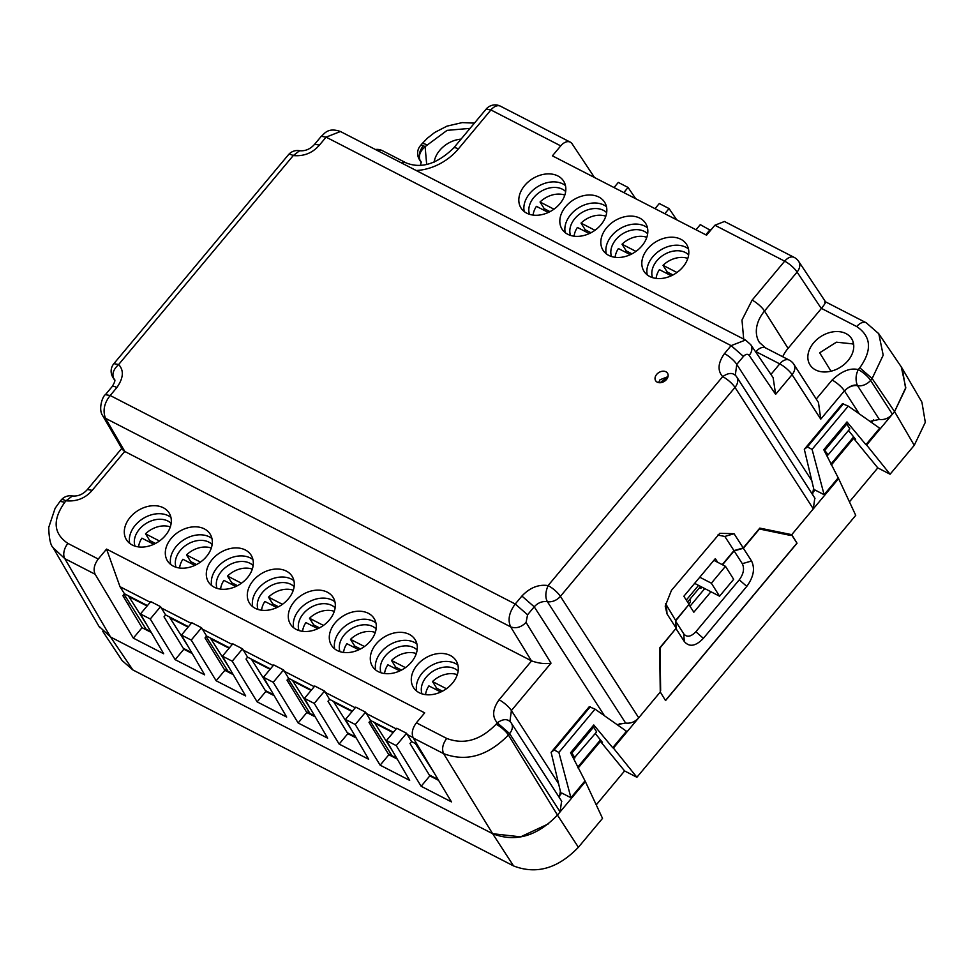 <?xml version="1.0" encoding="UTF-8"?>
<svg xmlns="http://www.w3.org/2000/svg" width="974" height="974" viewBox="0 0 974 974"><rect width="100%" height="100%" fill="white"/><g stroke="black" fill="none" stroke-linecap="round" stroke-linejoin="round"><path stroke-width="1.46" d="M548.447 823.846L520.615 836.849L492.637 833.707L513.566 865.923L132.89 669.954L110.525 636.996L492.637 833.707C515.416 842.522 537.015 836.313 557.445 815.08L585.398 781.623L602.529 818.379L578.386 847.283L557.445 815.068L560.111 811.89L561.608 801.103M102.672 631.201L122.14 660.591L132.89 669.954M890.09 474.228L914.245 445.325L925.3 422.326L921.915 402.152L902.241 368.44L905.637 388.492L894.57 411.6L866.629 445.045L890.09 474.228L877.793 467.897L849.438 501.841M814.227 490.92L804.317 449.306L842.437 403.699L848.257 406.097L879.668 428.207L865.91 444.68L846.99 421.937L823.773 449.732L838.602 478.599L855.732 515.356L636.899 777.264L624.59 770.933L596.234 804.877M513.566 865.923C536.345 874.737 557.956 868.528 578.386 847.283M99.786 627.633L98.751 626.002M901.242 366.845L902.241 368.44M865.91 444.68L866.629 445.045M877.793 467.897L853.614 438.349L855.659 439.396L848.488 430.484M853.614 438.349L831.333 465.012M838.602 478.599L791.752 534.653L797.036 543.224L665.546 700.586L660.275 692.015L613.425 748.081L636.899 777.264M595.053 709.133L558.881 752.427L554.157 749.992L551.126 752.342L589.233 706.734L595.053 709.133L626.477 731.243L612.707 747.715L613.425 748.081M612.707 747.715L593.787 724.973L570.569 752.768L585.398 781.623M624.59 770.933L600.41 741.372L602.468 742.431L595.297 733.519M600.41 741.372L578.13 768.036M584.68 781.258L570.922 797.73L561.791 793.031L559.173 796.172M871.45 422.424L873.654 419.794M848.257 406.097L812.085 449.391L824.114 494.695L837.884 478.222M791.18 534.543L790.45 535.42L787.15 533.715M812.365 493.136L814.995 489.995L824.114 494.695M791.399 534.58L797.036 543.224M796.915 543.163L665.473 700.476M618.259 725.46L619.975 723.402M660.262 691.236L660.25 690.578M558.881 752.427L570.922 797.73M551.126 752.342L561.024 793.944M124.234 597.914L125.451 596.453M812.085 449.391L807.361 446.969L804.317 449.306M843.533 403.674L807.361 446.969M759.111 528.931L790.45 535.42M676.066 628.327L660.068 647.954L660.64 690.773M759.391 529.077L743.369 548.265L734.104 550.931L722.525 564.786M676.102 628.778L684.296 641.513C689.349 647.381 695.704 646.322 703.374 638.347L746.778 586.397C753.584 577.058 755.179 568.597 751.563 561L743.369 548.265M590.329 706.71L554.157 749.992M704.762 588.576L690.006 606.254M688.801 604.671L675.652 620.888M675.688 621.302L683.736 633.806C686.816 637.58 690.858 636.899 695.862 631.773L739.266 579.822C743.588 573.929 744.611 568.548 742.31 563.678L734.104 550.931M710.947 591.754L693.841 612.22L689.081 604.817M722.233 564.64L733.97 550.602L743.223 547.948L734.067 533.728L719.823 533.289L671.463 590.354L665.205 606.108L667.032 613.949L676.199 628.169L659.629 647.99L660.275 692.015L638.713 717.814C634.951 721.965 630.58 723.706 625.625 723.037L617.041 724.607M600.447 739.936L577.704 767.159M560.354 791.119L559.417 797.706M417.116 744.416L411.588 741.579L406.548 733.276L396.771 728.235L386.459 740.581L396.235 745.609L421.133 786.274L451.473 801.894L413.293 738.024L443.608 753.633L492.637 833.707L110.525 636.996L98.8 626.087L52.766 547.144M914.245 445.325L894.57 411.6L905.771 387.628L901.267 366.881L878.402 333.218M879.315 419.429L857.558 385.692A11.712 8.535 -32.8 0 0 870.598 380.384L872.132 378.533L894.57 411.6L892.403 414.206C888.629 418.357 884.27 420.098 879.315 419.429L870.001 421.401M853.65 436.9L830.895 464.123M813.558 488.096L812.62 494.67M814.812 498.067L813.302 508.866L791.752 534.653L759.793 528.115L743.223 547.948M147.439 605.597L124.453 593.763L122.882 595.662L142.046 627.706L151.226 632.406M151.262 632.455L142.046 627.706L133.328 638.128L95.148 574.258L64.82 558.638L53.083 547.692C50.551 545.306 49.09 538.585 48.7 527.506L55.116 508.306L60.047 501.379L64.832 502.231L66.025 500.806C76.654 501.732 85.383 498.25 92.201 490.348L124.709 451.437L122.407 449.501L102.66 415.654A11.712 8.729 -30.3 0 0 105.472 418.284C102.623 410.578 104.206 402.993 110.196 395.517L116.868 387.53C123.479 378.095 124.075 370.424 118.658 364.519L293.247 155.572C303.864 156.51 312.593 153.015 319.423 145.114L326.083 137.139L340.437 131.514C327.325 126.864 324.05 134.522 321.298 136.287L326.083 137.139L731.121 345.636L745.524 340.036L340.376 131.478M188.445 626.708L165.604 614.947L164.022 616.834L183.855 649.232L192.255 653.554M229.438 647.807L206.598 636.046L205.015 637.946L224.848 670.331L233.249 674.653M270.443 668.919L247.591 657.158L246.02 659.045L265.853 691.443L274.23 695.716L265.853 691.443L257.148 701.864L232.25 661.2L222.462 656.159L245.667 695.96L216.143 680.753L191.245 640.088L181.468 635.06L204.674 674.848L175.15 659.654L150.252 618.989L140.463 613.949L163.681 653.749L133.328 638.128M311.437 690.018L288.596 678.257L287.013 680.156L306.847 712.542L315.247 716.864M352.43 711.13L329.589 699.369L328.007 701.256L347.84 733.653L356.241 737.975M393.435 732.229L370.583 720.468L369.012 722.355L388.845 754.753L397.246 759.075M411.588 741.579L410.005 743.466L429.838 775.864L438.604 780.369M604.464 715.756L534.227 606.814C537.94 602.736 542.323 601.019 547.376 601.664A11.712 8.535 -32.8 0 0 560.403 596.356L734.993 387.396L813.302 508.866M95.148 574.258C93.114 569.68 94.149 564.616 98.252 559.039L106.568 549.092L424.701 712.871L416.385 722.818L446.713 738.426C464.026 744.988 480.486 740.264 496.095 724.23L497.288 722.805L509.609 733.58A11.712 8.535 147.2 0 0 511.338 723.122A11.712 11.712 0 0 0 509.926 721.344L511.399 710.557L551.016 663.148L526.082 622.423L527.567 614.789L534.227 606.814L521.906 596.039C529.856 587.675 538.585 584.181 548.082 585.581A11.712 3.153 39.9 0 1 560.403 596.356L638.713 717.814M446.713 738.426C442.671 743.99 441.636 749.055 443.608 753.633C466.29 762.179 487.889 755.97 508.428 735.005L557.445 815.08M386.459 740.581L409.664 780.369L380.14 765.174L355.242 724.51L345.453 719.469L368.671 759.27L339.135 744.075L314.237 703.411L304.46 698.37L327.666 738.17L298.141 722.964L273.244 682.299L263.467 677.259L286.673 717.059L257.148 701.864M102.66 415.654C98.094 409.336 102.526 396.101 105.411 394.665L112.071 386.69C114.579 382.685 115.419 380.298 114.579 379.519L113.739 378.448C111.815 373.955 113.447 369.316 118.658 364.519L113.873 363.679M420.658 165.434L421.072 161.672A11.712 8.79 -31.6 0 0 421.072 161.672L419.964 160.113A11.323 6.83 117.7 0 0 420.208 160.552A11.712 8.79 148.4 0 1 419.344 159.444L421.279 162.585M500.49 106.203A11.712 11.712 0 0 0 486.136 109.112L490.92 109.952A11.712 7.22 117.2 0 1 500.49 106.203L570.289 142.143A11.712 7.22 117.2 0 1 572.091 143.787L594.493 177.499M614.01 187.556L618.295 182.43L628.072 187.471L635.705 198.72M664.792 213.696L669.065 208.57L659.288 203.529L655.015 208.655M669.065 208.57L676.711 219.82M710.57 230.412L700.282 224.641L696.008 229.754M859.238 413.828L844.531 391.012A11.712 8.535 -32.8 0 1 857.558 385.692L857.29 385.241C855.391 380.043 855.708 374.832 858.264 369.609L859.811 367.758L872.132 378.533L883.199 355.181L878.804 333.778L866.288 322.808L825.538 301.83M844.531 391.012L844.409 390.842A11.712 3.153 -140.1 0 0 832.088 380.067L816.236 399.036M625.625 723.037L547.376 601.664C545.123 597.5 545.355 592.143 548.082 585.581L722.671 376.634A11.712 3.153 39.9 0 1 734.993 387.396A11.712 8.535 147.2 0 0 736.721 376.95A11.712 11.712 0 0 0 735.309 375.173L736.782 364.386L811.805 480.742M434.124 162.183A24.606 18.202 147.8 0 1 439.688 150.422A24.606 18.202 147.8 0 1 461.043 139.136M852.457 343.335L853.735 345.295M848.025 360.623A24.606 18.202 147.8 0 1 809.808 364.58A24.606 18.202 147.8 0 1 813.582 342.897A24.606 18.202 -32.2 0 1 851.422 338.355A24.606 18.202 -32.2 0 1 848.025 360.623M743.698 339.11L741.981 320.044L752.123 300.138L784.679 261.178L714.879 225.238L706.564 235.197L552.416 155.84L560.732 145.881A11.712 7.22 117.2 0 1 570.289 142.143M714.879 225.238L724.449 221.488L794.248 257.428A11.712 7.22 -62.8 0 0 784.679 261.178A11.712 3.153 -140.1 0 1 797.085 272.063L821.326 308.551L788.063 348.375A35.149 26.006 -32.2 0 0 782.694 356.74M710.07 229.681L705.785 234.795M623.798 192.584L628.072 187.471M124.453 593.763L119.997 586.689L150.24 602.261M106.568 549.092L119.997 586.689M165.604 614.947L160.564 606.644L150.775 601.615L140.463 613.949M160.564 606.644L150.252 618.989M175.15 659.654L183.855 649.232M206.598 636.046L201.557 627.755L191.781 622.715L181.468 635.06M201.557 627.755L191.245 640.088M216.143 680.753L224.848 670.331M247.591 657.158L242.55 648.854L232.774 643.814L222.462 656.159M242.55 648.854L232.25 661.2M288.596 678.257L283.556 669.966L273.767 664.925L263.467 677.259M283.556 669.966L273.244 682.299M298.141 722.964L306.847 712.542M329.589 699.369L324.549 691.065L314.772 686.025L304.46 698.37M324.549 691.065L314.237 703.411M339.135 744.075L347.84 733.653M370.583 720.468L365.554 712.164L355.766 707.136L345.453 719.469M365.554 712.164L355.242 724.51M380.14 765.174L388.845 754.753M406.548 733.276L396.235 745.609M421.133 786.274L429.838 775.864M413.293 738.024C411.259 733.459 412.294 728.382 416.385 722.818M676.199 628.169L675.615 620.438L689.056 604.355L683.845 596.271L715.318 558.601L717.704 562.315M665.461 603.43L675.615 620.438M734.067 533.728L724.839 536.455L717.789 535.067M733.97 550.602L724.839 536.455M124.709 451.437A11.712 8.729 -30.3 0 0 124.855 451.51L531.439 660.822L510.656 626.866C507.564 619.988 509.098 612.366 515.234 604.014L527.567 614.789M531.439 660.822A11.712 8.486 -31.5 0 0 531.585 660.883C538.695 663.391 545.172 664.146 551.016 663.148M570.801 752.488L571.896 753.048L593.592 727.067L592.509 726.507M573.528 758.734L596.636 731.9L593.592 727.067M574.94 757.869L571.896 753.048M531.585 660.883L499.078 699.795C492.54 709.096 491.943 716.767 497.288 722.805C503.022 718.849 507.442 718.629 510.571 722.16M61.24 499.954A11.712 3.153 39.9 0 1 66.025 500.806L72.417 495.961A11.712 11.712 0 0 0 61.24 499.954L60.047 501.379M288.462 154.72A11.712 3.153 39.9 0 1 293.247 155.572L299.639 150.726A11.712 11.712 0 0 0 288.462 154.72L113.861 363.679A11.712 11.712 0 0 0 112.874 377.328L114.822 380.481M426.685 164.533L425.114 146.636C420.123 151.201 418.406 155.694 419.964 160.113C418.418 155.414 419.514 150.653 423.276 145.808A11.712 3.153 39.9 0 1 425.114 146.636L447.054 130.37L470.04 128.373M824.625 302.074C826.585 301.112 825.526 303.218 821.459 308.405A11.712 8.717 146.4 0 1 821.338 308.551M825.562 301.867L798.643 261.361A11.712 8.717 146.4 0 1 797.085 272.063L764.529 311.035L788.063 348.375M857.29 385.241C853.638 384.413 849.352 386.288 844.409 390.83L820.753 419.149L818.477 402.506L793.786 364.203A11.712 11.712 0 0 0 789.305 360.137L765.552 347.913L759.391 342.434A35.149 26.006 147.8 0 1 764.529 311.035A11.712 3.153 -140.1 0 0 752.123 300.138M826.731 455.71L828.144 454.846L824.004 449.452M825.088 450.012L846.796 424.043L845.7 423.483M820.753 419.149L792.069 374.661A11.712 8.535 -32.8 0 0 793.786 364.203M735.954 375.976C732.825 372.458 728.406 372.665 722.671 376.634C717.327 370.595 717.923 362.912 724.461 353.611A11.712 3.153 39.9 0 1 736.782 364.386L743.454 356.411C745.743 354.012 747.655 353.672 749.201 355.4A11.712 8.596 145.8 0 0 750.771 344.711L773.125 377.656L775.633 394.336L792.069 374.661A11.712 3.153 -140.1 0 0 779.736 363.886L770.933 374.43M828.144 454.846L849.839 428.864L846.796 424.043M853.589 343.98L836.41 342.191L819.67 352.795L831.017 371.216M892.403 414.206L870.598 380.384A11.712 3.153 39.9 0 0 858.264 369.609C850.339 367.636 841.609 371.131 832.088 380.067M606.23 253.776A25.19 18.628 147.8 0 1 611.733 235.708A25.19 18.628 147.8 0 1 647.454 227.794M647.235 274.887A25.19 18.628 147.8 0 1 652.738 256.819A25.19 18.628 147.8 0 1 688.448 248.906M565.237 232.676A25.19 18.628 147.8 0 1 570.74 214.609A25.19 18.628 147.8 0 1 606.449 206.695M524.243 211.565A25.19 18.628 147.8 0 1 529.734 193.497A25.19 18.628 147.8 0 1 565.456 185.584M641.951 245.862A25.19 18.628 -32.2 0 0 645.628 223.35A25.19 18.628 -32.2 0 0 606.692 227.709A25.19 18.628 -32.2 0 0 603.016 250.221A25.19 18.628 -32.2 0 0 641.951 245.862M682.944 266.961A25.19 18.628 -32.2 0 0 686.621 244.462A25.19 18.628 -32.2 0 0 647.686 248.82A25.19 18.628 -32.2 0 0 644.009 271.32A25.19 18.628 -32.2 0 0 682.944 266.961M565.699 206.61A25.19 18.628 -32.2 0 0 562.022 229.109A25.19 18.628 -32.2 0 0 600.958 224.75A25.19 18.628 -32.2 0 0 604.635 202.251A25.19 18.628 -32.2 0 0 565.699 206.61M524.694 185.498A25.19 18.628 -32.2 0 0 521.017 208.01A25.19 18.628 -32.2 0 0 559.953 203.651A25.19 18.628 -32.2 0 0 563.629 181.14A25.19 18.628 -32.2 0 0 524.694 185.498M416.702 691.126A25.19 18.628 147.8 0 1 422.205 673.058A25.19 18.628 147.8 0 1 457.926 665.132M375.708 670.015A25.19 18.628 147.8 0 1 381.211 651.947A25.19 18.628 147.8 0 1 416.921 644.033M170.718 564.494A25.19 18.628 147.8 0 1 176.221 546.426A25.19 18.628 147.8 0 1 211.942 538.512M129.725 543.382A25.19 18.628 147.8 0 1 135.228 525.315A25.19 18.628 147.8 0 1 170.937 517.401M252.716 606.705A25.19 18.628 147.8 0 1 258.22 588.637A25.19 18.628 147.8 0 1 293.929 580.723M211.723 585.593A25.19 18.628 147.8 0 1 217.214 567.525A25.19 18.628 147.8 0 1 252.936 559.612M293.71 627.804A25.19 18.628 147.8 0 1 299.213 609.736A25.19 18.628 147.8 0 1 334.934 601.822M334.715 648.915A25.19 18.628 147.8 0 1 340.218 630.848A25.19 18.628 147.8 0 1 375.927 622.922M406.974 734.42L413.025 737.537M365.981 713.321L396.223 728.893M324.975 692.21L355.23 707.781M283.982 671.11L314.225 686.682M242.976 649.999L273.231 665.571M201.983 628.9L232.226 644.471M160.99 607.788L191.233 623.36M370.424 640.989A25.19 18.628 -32.2 0 0 374.101 618.49A25.19 18.628 -32.2 0 0 335.166 622.849A25.19 18.628 -32.2 0 0 331.489 645.348A25.19 18.628 -32.2 0 0 370.424 640.989M329.431 619.89A25.19 18.628 -32.2 0 0 333.108 597.379A25.19 18.628 -32.2 0 0 294.172 601.737A25.19 18.628 -32.2 0 0 290.495 624.249A25.19 18.628 -32.2 0 0 329.431 619.89M247.433 577.679A25.19 18.628 -32.2 0 0 251.109 555.168A25.19 18.628 -32.2 0 0 212.174 559.526A25.19 18.628 -32.2 0 0 208.497 582.038A25.19 18.628 -32.2 0 0 247.433 577.679M288.426 598.779A25.19 18.628 -32.2 0 0 292.103 576.279A25.19 18.628 -32.2 0 0 253.179 580.638A25.19 18.628 -32.2 0 0 249.49 603.137A25.19 18.628 -32.2 0 0 288.426 598.779M165.434 535.469A25.19 18.628 -32.2 0 0 169.111 512.957A25.19 18.628 -32.2 0 0 130.175 517.316A25.19 18.628 -32.2 0 0 126.498 539.827A25.19 18.628 -32.2 0 0 165.434 535.469M206.439 556.58A25.19 18.628 -32.2 0 0 210.116 534.069A25.19 18.628 -32.2 0 0 171.18 538.427A25.19 18.628 -32.2 0 0 167.504 560.927A25.19 18.628 -32.2 0 0 206.439 556.58M411.43 662.101A25.19 18.628 -32.2 0 0 415.107 639.589A25.19 18.628 -32.2 0 0 376.171 643.948A25.19 18.628 -32.2 0 0 372.494 666.459A25.19 18.628 -32.2 0 0 411.43 662.101M452.423 683.2A25.19 18.628 -32.2 0 0 456.1 660.701A25.19 18.628 -32.2 0 0 417.164 665.047A25.19 18.628 -32.2 0 0 413.487 687.559A25.19 18.628 -32.2 0 0 452.423 683.2M666.496 379.495A7.025 5.199 -32.2 0 0 667.519 373.212A7.025 5.199 -32.2 0 0 656.659 374.43A7.025 5.199 -32.2 0 0 655.636 380.712A7.025 5.199 -32.2 0 0 666.496 379.495M667.981 376.646L660.019 379.763L658.534 382.612M128.312 604.732L129.652 603.113M183.83 649.183L192.231 653.505M224.824 670.295L233.224 674.617M306.822 712.493L315.223 716.827M347.815 733.605L356.216 737.927M388.821 754.704L397.222 759.038M429.814 775.815L438.58 780.32M700.598 586.433L687.571 602.042M698.553 585.374L686.293 600.057M702.461 587.395A4.395 3.251 147.8 0 1 699.149 588.174M689.872 599.29L690.055 599.57A4.395 3.251 147.8 0 1 689.409 603.503A4.395 3.251 147.8 0 1 688.874 604.063M711.361 583.195L725.472 566.308L733.666 579.311L719.555 596.198L711.361 583.195L699.758 577.217M725.472 566.308L713.869 560.33M719.555 596.198L694.632 583.365M224.276 669.381L232.713 673.728M265.269 690.493L273.706 694.839M306.262 711.592L310.036 713.54L288.146 678.805L310.036 713.54L314.712 715.939M228.038 671.329L206.147 636.594L228.038 671.329M269.956 688.399L251.889 659.958L270.09 669.333M228.951 667.3L210.895 638.859L229.097 648.221M294.136 586.677A21.672 16.034 -32.2 0 0 262.359 592.569A21.672 16.034 -32.2 0 0 258 609.456M253.143 565.577A21.672 16.034 -32.2 0 0 221.366 571.458A21.672 16.034 -32.2 0 0 217.007 588.345M276.799 607.606L264.891 601.469A21.672 16.034 -32.2 0 0 261.58 610.235M293.296 590.244A21.672 16.034 -32.2 0 0 268.507 597.147L272.708 603.807A21.672 16.034 -32.2 0 0 271.612 604.939M235.805 586.494L223.898 580.37A21.672 16.034 -32.2 0 0 220.587 589.124M252.303 569.133A21.672 16.034 -32.2 0 0 227.514 576.036L231.715 582.708A21.672 16.034 -32.2 0 0 230.619 583.828M278.479 606.778L272.708 603.807M282.448 604.318L268.507 597.147M237.486 585.678L231.715 582.708M241.455 583.219L227.514 576.036M124.063 594.25L146.039 629.119L150.714 631.517M183.27 648.282L191.708 652.629M187.958 646.188L169.89 617.747L188.092 627.122M146.964 625.089L128.897 596.648L147.098 606.011M212.137 544.466A21.672 16.034 -32.2 0 0 180.36 550.359A21.672 16.034 -32.2 0 0 176.014 567.245M171.144 523.367A21.672 16.034 -32.2 0 0 139.367 529.259A21.672 16.034 -32.2 0 0 135.009 546.134M194.812 565.395L182.893 559.259A21.672 16.034 -32.2 0 0 179.581 568.025M211.297 548.033A21.672 16.034 -32.2 0 0 186.509 554.937L190.721 561.596A21.672 16.034 -32.2 0 0 189.626 562.729M153.807 544.283L141.9 538.159A21.672 16.034 -32.2 0 0 138.588 546.913M170.304 526.922A21.672 16.034 -32.2 0 0 145.516 533.825L149.716 540.497A21.672 16.034 -32.2 0 0 148.62 541.617M196.48 564.567L190.721 561.596M200.449 562.108L186.509 554.937M155.487 543.468L149.716 540.497M159.456 541.008L145.516 533.825M347.268 732.704L355.705 737.05M388.261 753.803L392.035 755.751L370.132 721.016L392.035 755.751L396.698 758.149M351.955 730.61L333.887 702.169L352.089 711.544M310.95 709.498L292.894 681.069L311.096 690.432M376.134 628.887A21.672 16.034 -32.2 0 0 344.358 634.78A21.672 16.034 -32.2 0 0 339.999 651.667M335.129 607.788A21.672 16.034 -32.2 0 0 303.352 613.669A21.672 16.034 -32.2 0 0 299.006 630.555M358.797 649.816L346.89 643.68A21.672 16.034 -32.2 0 0 343.579 652.446M375.294 632.455A21.672 16.034 -32.2 0 0 350.506 639.358L354.706 646.018A21.672 16.034 -32.2 0 0 353.611 647.138M317.804 628.705L305.885 622.581A21.672 16.034 -32.2 0 0 302.585 631.335M334.289 611.343A21.672 16.034 -32.2 0 0 309.501 618.247L313.713 624.918A21.672 16.034 -32.2 0 0 312.617 626.039M360.477 648.988L354.706 646.018M364.446 646.529L350.506 639.358M319.472 627.889L313.713 624.918M323.453 625.43L309.501 618.247M429.254 774.914L438.044 779.431M434.148 772.93L415.886 744.38L417.615 745.268M392.948 751.709L374.88 723.268L393.082 732.643M458.121 671.098A21.672 16.034 -32.2 0 0 426.344 676.991A21.672 16.034 -32.2 0 0 421.998 693.878M417.128 649.987A21.672 16.034 -32.2 0 0 385.351 655.879A21.672 16.034 -32.2 0 0 381.004 672.766M440.796 692.027L428.889 685.891A21.672 16.034 -32.2 0 0 425.577 694.657M457.293 674.665A21.672 16.034 -32.2 0 0 432.505 681.556L436.705 688.228A21.672 16.034 -32.2 0 0 435.609 689.349M399.79 670.916L387.883 664.792A21.672 16.034 -32.2 0 0 384.572 673.545M416.288 653.554A21.672 16.034 -32.2 0 0 391.499 660.457L395.7 667.129A21.672 16.034 -32.2 0 0 394.604 668.249M442.464 691.199L436.705 688.228M446.445 688.74L432.505 681.556M401.471 670.088L395.7 667.129M405.44 667.628L391.499 660.457M565.663 191.549A21.672 16.034 -32.2 0 0 533.886 197.43A21.672 16.034 -32.2 0 0 529.527 214.317M606.656 212.649A21.672 16.034 -32.2 0 0 574.879 218.541A21.672 16.034 -32.2 0 0 570.521 235.428M564.823 195.104A21.672 16.034 -32.2 0 0 540.034 202.008L544.235 208.68A21.672 16.034 -32.2 0 0 543.139 209.8M548.325 212.466L536.418 206.342A21.672 16.034 -32.2 0 0 533.107 215.096M605.816 216.216A21.672 16.034 -32.2 0 0 581.028 223.119L585.228 229.779A21.672 16.034 -32.2 0 0 584.132 230.911M589.319 233.577L577.412 227.441A21.672 16.034 -32.2 0 0 574.1 236.207M553.975 209.191L540.034 202.008M550.006 211.65L544.235 208.68M594.968 230.29L581.028 223.119M590.999 232.749L585.228 229.779M647.649 233.76A21.672 16.034 -32.2 0 0 615.872 239.641A21.672 16.034 -32.2 0 0 611.526 256.527M688.655 254.859A21.672 16.034 -32.2 0 0 656.878 260.752A21.672 16.034 -32.2 0 0 652.519 277.639M646.809 237.315A21.672 16.034 -32.2 0 0 622.033 244.218L626.233 250.89A21.672 16.034 -32.2 0 0 625.138 252.01M630.324 254.677L618.405 248.553A21.672 16.034 -32.2 0 0 615.105 257.306M687.814 258.427A21.672 16.034 -32.2 0 0 663.026 265.33L667.227 271.99A21.672 16.034 -32.2 0 0 666.131 273.11M671.317 275.788L659.41 269.652A21.672 16.034 -32.2 0 0 656.099 278.418M635.973 251.402L622.033 244.218M631.992 253.861L626.233 250.89M676.967 272.501L663.026 265.33M672.997 274.96L667.227 271.99M742.31 563.678L751.563 561M746.778 586.397L739.266 579.822M695.862 631.773L703.374 638.347M684.296 641.513L683.736 633.806M499.078 699.795A11.712 3.153 39.9 0 1 511.399 710.557L558.601 783.766M496.095 724.23A11.712 3.153 39.9 0 1 508.428 735.005L509.609 733.58L560.111 811.89M98.252 559.039L67.924 543.431A11.712 7.22 -62.8 0 0 64.82 558.638L110.525 636.996M114.786 380.14L113.739 378.448A11.712 8.79 148.4 0 1 112.874 377.328M421.255 162.256L420.208 160.552A11.712 8.79 -31.6 0 1 421.072 161.672M749.201 355.4L775.633 394.336M666.459 606.23L667.032 613.949M124.855 451.51L105.472 418.284L510.656 626.866C516.013 628.79 521.163 627.317 526.082 622.423M105.411 394.665L110.196 395.517L515.234 604.014L521.906 596.039M67.924 543.431C53.363 533.594 52.328 519.86 64.832 502.231M72.417 495.961C78.115 496.484 83.119 494.329 87.416 489.496L92.201 490.348M112.071 386.69A11.712 3.153 39.9 0 1 116.868 387.53M299.639 150.726C305.337 151.25 310.329 149.095 314.639 144.262L319.423 145.114M419.344 159.444A11.712 11.712 0 0 1 420.33 145.783A11.712 3.153 39.9 0 1 423.276 145.808M420.33 145.783L421.876 143.945A11.712 3.153 39.9 0 1 426.661 144.785M859.811 367.758C872.314 350.141 871.28 336.395 856.718 326.558A11.712 7.22 -62.8 0 1 866.288 322.808M856.718 326.558L821.459 308.405M416.19 170.511A46.862 34.662 -32.2 0 0 458.364 148.925L490.92 109.952L560.732 145.881M724.461 353.611L731.121 345.636L743.454 356.411M789.305 360.137A11.712 7.22 -62.8 0 0 779.736 363.886L755.203 351.249M375.404 149.509A11.712 11.712 0 0 1 382.441 150.69A11.712 7.22 117.2 0 0 377.717 150.702M755.982 351.663A11.712 7.22 -62.8 0 1 765.552 347.913M382.441 150.69L406.195 162.926C421.279 168.928 437.082 163.985 453.58 148.072A11.712 3.153 39.9 0 1 458.364 148.925M406.195 162.926A11.712 7.22 117.2 0 0 401.471 162.938M511.338 723.122L561.779 801.371M736.721 376.95L814.982 498.335M87.416 489.496L121.762 448.405M314.639 144.262L321.298 136.287M421.876 143.945L427.33 138.247L434.721 132.452L447.017 126.121L462.224 122.602L474.435 123.114M750.771 344.711L745.524 340.036M798.643 261.361A11.712 11.712 0 0 0 794.248 257.428M453.58 148.072L486.136 109.112M667.324 378.314A17.569 17.569 0 0 0 660.323 382.721"/></g></svg>
